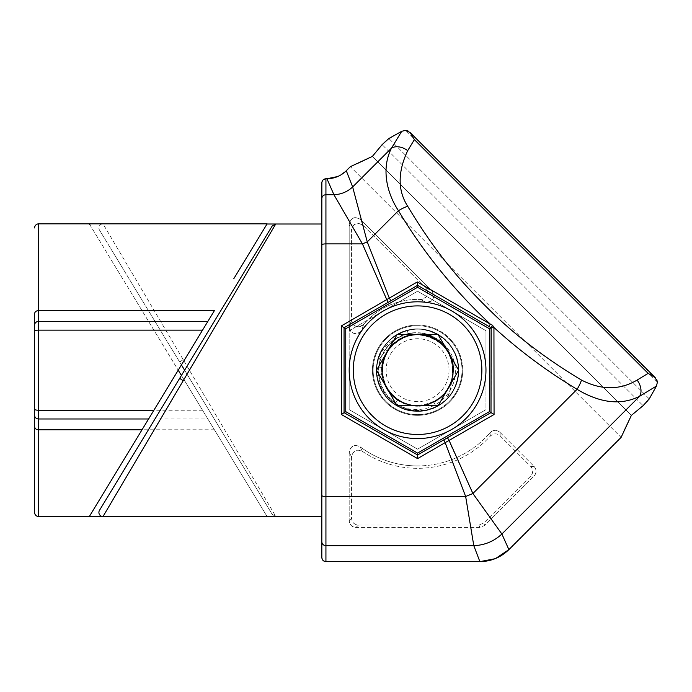 <?xml version="1.0" encoding="UTF-8"?>
<svg xmlns="http://www.w3.org/2000/svg" width="692" height="692" viewBox="0 0 692 692"><rect width="100%" height="100%" fill="white"/><g stroke="black" fill="none" stroke-linecap="round" stroke-linejoin="round"><path stroke-width="0.52" stroke-dasharray="3.46 2.59" d="M417.579 465.932A95.747 95.747 0 0 1 360.125 446.781L362.262 451.253A98.134 98.134 0 0 0 490.256 436.133C493.725 433.218 497.02 433.131 500.143 435.891L530.678 466.425C533.394 469.634 533.394 472.852 530.678 476.087L483.725 523.048L478.89 525.055L358.413 525.055C354.217 524.7 351.943 522.425 351.571 518.213L351.571 456.893C352.989 450.726 356.553 448.84 362.262 451.253A98.134 98.134 0 0 0 490.256 436.133C493.673 433.192 496.968 433.114 500.143 435.891L530.678 466.425C533.324 469.643 533.324 472.87 530.678 476.087L483.725 523.048L478.89 525.055L358.413 525.055C354.261 524.64 351.986 522.365 351.571 518.213L351.571 456.893C352.955 450.665 356.518 448.779 362.262 451.253L360.125 446.781C354.252 444.16 350.61 445.985 349.183 452.248L351.571 456.893L349.183 452.248L349.183 520.6C349.538 524.796 351.813 527.07 356.017 527.442L358.413 525.055L356.017 527.442L479.876 527.442L484.711 525.436L483.725 523.048L484.711 525.436L534.06 476.087C536.776 472.878 536.776 469.66 534.06 466.425L530.678 466.425L534.06 466.425L500.039 432.405L500.143 435.891L500.039 432.405C496.372 429.628 493.033 429.749 490.031 432.768L490.256 436.133L490.031 432.768A95.747 95.747 0 0 1 417.579 465.932M272.224 225.981L181.416 375.462L267.025 516.379L89.917 224.822M214.408 429.775L38.7 429.775C36.339 429.723 34.972 428.737 34.6 426.826L34.6 313.562C34.963 311.659 36.33 310.673 38.7 310.613L142.024 310.613M89.311 223.845L178.216 370.194M363.62 324.384L361.613 330.88A68.387 68.387 0 0 1 426.177 302.343L420.459 299.472A70.774 70.774 0 0 0 363.62 324.384C357.582 328.415 353.569 326.944 351.571 319.963L349.183 326.953C351.406 334.201 355.55 335.516 361.613 330.88A68.387 68.387 0 0 1 426.177 302.343C433.503 301.202 435.406 297.335 431.869 290.735L360.852 219.719C354.702 215.852 350.809 217.47 349.183 224.545L349.183 326.953C348.82 333.198 358.11 336.52 361.613 330.88L363.62 324.384C359.71 328.873 351.501 326.71 351.571 319.963L351.571 230.315C353.197 223.231 357.089 221.622 363.239 225.48L425.571 287.811C429.083 293.988 427.379 297.871 420.459 299.472A70.774 70.774 0 0 0 363.62 324.384M431.869 290.735L425.571 287.811L363.239 225.48C357.176 221.838 353.292 223.455 351.571 230.315L351.571 319.963L349.183 326.953L349.183 224.545L351.571 230.315L349.183 224.545C350.905 217.686 354.788 216.077 360.852 219.719L363.239 225.48L360.852 219.719L431.869 290.735L425.571 287.811C429.836 292.482 426.938 299.489 420.459 299.472L426.177 302.343C429.784 302.421 432.111 301.184 433.166 298.633C434.602 296.219 434.169 293.59 431.869 290.735M356.761 163.779L350.36 166.668L621.096 437.405L508.888 549.612L501.89 534.025L472.896 493.508L447.439 437.776L491 412.588L494.062 414.491L417.579 458.606L417.579 453.104L345.766 411.653L344.062 412.64L344.054 327.74L388.125 302.361L386.759 299.61L389.302 298.096L367.253 241.88L362.426 243.878L386.759 299.61L341.32 325.932L344.054 327.74L345.766 328.735L417.579 287.275L489.382 328.735L489.382 411.653L491 412.588L491.415 327.74M372.365 156.409L631.363 415.399L372.365 156.409L368.974 158.053M323.207 560.598L321.832 557.527L321.832 198.699A4.1 3.97 180 0 1 325.932 194.72L333.925 194.72L362.426 243.878L325.932 243.878L325.932 178.752L326.944 178.752L333.925 194.72C341.104 194.443 347.341 191.857 352.652 186.961L346.285 170.742L337.782 176.512M321.832 557.527L321.832 224M417.579 325.742A44.452 44.452 0 0 0 373.126 370.194A44.452 44.452 0 0 0 417.579 414.646A44.452 44.452 0 0 0 462.031 370.194A44.452 44.452 0 0 0 417.579 325.742A44.452 44.452 0 0 1 462.031 370.194A44.452 44.452 0 0 1 417.579 414.646A44.452 44.452 0 0 1 373.126 370.194A44.452 44.452 0 0 1 417.579 325.742A44.452 44.452 0 0 0 373.126 370.194A44.452 44.452 0 0 0 417.579 414.646A44.452 44.452 0 0 0 462.031 370.194A44.452 44.452 0 0 0 417.579 325.742A44.452 44.452 0 0 1 462.031 370.194A44.452 44.452 0 0 1 417.579 414.646A44.452 44.452 0 0 1 373.126 370.194A44.452 44.452 0 0 1 417.579 325.742M183.181 359.624L179.669 362.054L272.224 514.407L275.736 516.379L103.004 223.845A4.1 4.1 148.7 0 0 99.501 230.073L181.416 364.926L89.311 516.543L38.7 516.543L38.7 418.989L207.859 418.989M34.6 313.562L34.6 426.826M275.736 516.379L321.832 516.379M500.039 432.405C496.423 429.602 493.085 429.723 490.031 432.768A95.747 95.747 0 0 1 360.125 446.781C354.217 444.082 350.567 445.907 349.183 452.248L349.183 520.6C349.598 524.752 351.873 527.027 356.017 527.442L479.876 527.442L484.711 525.436L534.06 476.087C536.698 472.87 536.698 469.643 534.06 466.425L500.039 432.405M489.382 328.735L491.112 327.731L493.941 327.826L492.661 325.344L490.343 324.15C455.016 291.453 424.378 253.627 398.436 210.697C387.269 195.083 380.946 167.507 391.482 148.131L401.732 131.298L385.833 140.813M492.661 325.344L491.121 327.731L493.915 327.446C518.991 350.411 546.706 371.042 577.076 389.328A13.676 3.313 120.5 0 0 581.496 380.081C547.943 359.97 518.766 338.042 493.976 314.298C463.052 284.412 437.655 255.945 407.692 206.268C397.64 190.568 397.64 172.031 407.692 150.657L414.396 139.628L410.157 132.57L656.786 379.726M655.203 377.607L648.136 373.377L637.107 380.081C619.842 390.253 601.305 390.253 581.496 380.081M407.692 206.268A13.676 3.313 149.5 0 0 398.436 210.697L367.253 241.88L352.652 186.961L391.482 148.131A13.676 9.515 -149.5 0 1 407.692 150.657M321.858 182.377L323.406 179.626M623.985 431.004L621.096 437.405L350.36 166.668L346.285 170.742M385.435 141.177L382.105 144.654L643.11 405.668L382.105 144.654M643.11 405.659L646.717 402.19M646.899 401.991L649.105 399.154M401.732 131.298L405.685 130.364M657.4 382.07L656.466 386.032L639.633 396.282C622.489 405.183 598.554 403.393 577.076 389.328L472.896 493.508L465.655 496.51L473.795 545.659L479.876 561.636L324.903 561.497M406.412 130.433L407.666 130.805M408.116 131.022L410.157 132.57M494.962 558.755L495.723 558.444M637.107 380.081A13.676 9.515 59.5 0 1 639.633 396.282L501.89 534.025C493.958 541.352 484.59 545.227 473.795 545.659L325.932 545.659L325.932 243.878A4.1 1.021 180 0 0 321.832 244.899M179.669 362.054L99.501 230.073M272.224 514.407L184.617 370.194M181.416 364.926L214.408 310.613M233.74 278.781L236.794 273.764M253.09 246.932L254.95 243.869M491.121 327.731L417.561 285.329L417.337 281.947L490.343 324.15L488.898 326.451M494.062 414.491L493.941 327.826M388.125 302.361L390.937 300.743L389.302 298.096L417.337 281.947M321.832 495.481A4.1 1.021 180 0 0 325.932 496.51L465.655 496.51L443.788 439.887L417.579 454.973L344.062 412.64L341.32 414.456L341.32 325.932M417.579 458.606L341.32 414.456M417.579 287.275L417.579 285.338L390.937 300.743M345.766 328.735L345.766 411.653M489.382 411.653L417.579 453.104M449.03 370.194A31.46 31.46 0 0 0 417.579 338.734A31.46 31.46 0 0 0 386.119 370.194A31.46 31.46 0 0 0 417.579 401.654A31.46 31.46 0 0 0 449.03 370.194M451.4 381.18C451.435 387.209 449.826 393.212 446.591 399.206C467.273 380.15 459.704 341.986 433.278 332.281C407.735 320.474 375.41 342.082 376.543 370.194C376.95 384.596 383.031 395.971 394.777 404.31C383.022 395.971 376.941 384.596 376.543 370.194C377.261 353.136 385.21 340.724 400.4 332.93C426.021 319.773 459.825 341.416 458.606 370.194C458.268 356.432 452.629 345.36 441.695 336.995C452.62 345.369 458.26 356.432 458.606 370.194C459.125 348.855 440.527 329.513 419.188 329.193C397.883 327.835 377.832 345.663 376.664 366.976L376.543 370.194C375.981 392.122 395.651 411.783 417.579 411.221C439.498 411.783 459.168 392.122 458.606 370.194C459.168 348.266 439.498 328.596 417.579 329.158C395.651 328.596 375.981 348.266 376.543 370.194C375.981 392.122 395.651 411.783 417.579 411.221C439.498 411.783 459.168 392.122 458.606 370.194C459.168 348.266 439.498 328.596 417.579 329.158C395.651 328.596 375.981 348.266 376.543 370.194C375.99 392.13 395.651 411.775 417.579 411.23C439.489 411.775 459.168 392.122 458.606 370.194C459.168 348.266 439.498 328.605 417.579 329.167C395.642 328.605 375.998 348.266 376.543 370.194C375.254 399.639 410.555 421.272 436.202 406.749C464.289 394.042 466.036 350.074 439.005 335.213C413.505 317.87 375.107 339.4 376.543 370.194C375.981 392.122 395.651 411.783 417.579 411.221C439.498 411.783 459.168 392.122 458.606 370.194C459.116 348.967 440.717 329.686 419.49 329.202C396.914 327.524 375.92 347.557 376.543 370.194C375.981 392.122 395.651 411.783 417.579 411.221C439.498 411.783 459.168 392.113 458.606 370.194C459.168 348.266 439.498 328.596 417.579 329.158C395.651 328.596 375.981 348.266 376.543 370.194C375.981 348.266 395.651 328.596 417.579 329.158C439.498 328.596 459.168 348.266 458.606 370.194C459.168 348.266 439.498 328.596 417.579 329.158C395.651 328.596 375.981 348.266 376.543 370.194C376.024 391.603 394.743 410.979 416.16 411.204C438.572 412.579 459.211 392.641 458.606 370.194C459.168 348.266 439.498 328.596 417.579 329.158C395.651 328.596 375.981 348.266 376.543 370.194C375.981 392.122 395.651 411.783 417.579 411.221C439.498 411.783 459.168 392.122 458.606 370.194C459.168 348.266 439.498 328.596 417.579 329.158C395.651 328.596 375.981 348.266 376.543 370.194C375.981 392.122 395.651 411.783 417.579 411.221C439.498 411.783 459.168 392.122 458.606 370.194C459.168 348.266 439.498 328.596 417.579 329.158C395.651 328.596 375.981 348.266 376.543 370.194C375.981 392.122 395.651 411.783 417.579 411.221C439.498 411.783 459.168 392.122 458.606 370.194C459.168 348.266 439.498 328.596 417.579 329.158C395.651 328.596 375.981 348.266 376.543 370.194C375.263 399.63 410.555 421.272 436.202 406.749C450.509 398.756 457.983 386.568 458.606 370.194C459.168 348.266 439.498 328.596 417.579 329.158C395.651 328.596 375.981 348.266 376.543 370.194C375.981 392.122 395.651 411.783 417.579 411.221C439.498 411.783 459.168 392.122 458.606 370.194C459.168 348.266 439.498 328.596 417.579 329.158C395.651 328.596 375.981 348.266 376.543 370.194C375.981 392.122 395.651 411.783 417.579 411.221C439.498 411.783 459.168 392.122 458.606 370.194C459.168 348.266 439.498 328.596 417.579 329.158C395.651 328.596 375.981 348.266 376.543 370.194C375.981 392.122 395.651 411.783 417.579 411.221C439.498 411.783 459.168 392.122 458.606 370.194C460.119 401.689 420.13 423.063 394.777 404.31C420.13 423.063 460.119 401.689 458.606 370.194C459.125 348.855 440.527 329.513 419.188 329.193C397.883 327.835 377.832 345.663 376.664 366.976L376.543 370.194C375.981 392.122 395.651 411.783 417.579 411.221C439.498 411.783 459.168 392.122 458.606 370.194C459.168 348.266 439.498 328.596 417.579 329.158C395.651 328.596 375.981 348.266 376.543 370.194C375.981 392.122 395.651 411.783 417.579 411.221C439.498 411.783 459.168 392.122 458.606 370.194C459.168 348.266 439.498 328.596 417.579 329.158C395.651 328.596 375.981 348.266 376.543 370.194C375.981 392.122 395.651 411.783 417.579 411.221C439.498 411.783 459.168 392.122 458.606 370.194C459.168 348.266 439.498 328.596 417.579 329.158C395.651 328.596 375.981 348.266 376.543 370.194C375.981 392.122 395.651 411.783 417.579 411.221C439.498 411.783 459.168 392.122 458.606 370.194C459.834 341.407 426.021 319.782 400.4 332.93C385.21 340.724 377.261 353.136 376.543 370.194C375.981 392.122 395.651 411.783 417.579 411.221C439.498 411.783 459.168 392.122 458.606 370.194C459.168 348.266 439.498 328.596 417.579 329.158C395.651 328.596 375.981 348.266 376.543 370.194C375.981 392.122 395.651 411.783 417.579 411.221C439.498 411.783 459.168 392.122 458.606 370.194C459.168 348.266 439.498 328.596 417.579 329.158C395.651 328.596 375.981 348.266 376.543 370.194C375.981 392.122 395.651 411.783 417.579 411.221C439.498 411.783 459.168 392.122 458.606 370.194C459.168 348.266 439.498 328.596 417.579 329.158C395.651 328.596 375.981 348.266 376.543 370.194C375.981 392.122 395.651 411.783 417.579 411.221C439.498 411.783 459.168 392.122 458.606 370.194C459.168 348.266 439.498 328.596 417.579 329.158C395.651 328.596 375.981 348.266 376.543 370.194C375.981 392.122 395.651 411.783 417.579 411.221C439.498 411.783 459.168 392.113 458.606 370.194C459.168 348.266 439.498 328.596 417.579 329.158C395.651 328.596 375.981 348.266 376.543 370.194C375.981 392.122 395.651 411.783 417.579 411.221C439.498 411.783 459.168 392.113 458.606 370.194C456.815 347.583 444.809 334.002 422.587 329.47C399.068 325.837 375.817 346.398 376.543 370.194C378.273 392.58 390.115 406.135 412.06 410.858C435.726 414.811 459.35 394.172 458.606 370.194C459.419 345.507 434.377 324.609 410.235 329.816C389.311 335.179 378.074 348.638 376.543 370.194C375.981 392.122 395.651 411.783 417.579 411.221C439.498 411.783 459.168 392.122 458.606 370.194C459.384 345.888 435.112 325.128 411.221 329.651C389.743 334.677 378.178 348.188 376.543 370.194C375.747 394.682 400.4 415.511 424.421 410.65C445.622 405.451 457.023 391.966 458.606 370.194C459.168 392.122 439.498 411.783 417.579 411.221C395.651 411.783 375.981 392.122 376.543 370.194C375.782 394.302 399.673 414.992 423.435 410.806C445.19 405.953 456.91 392.416 458.606 370.194C457.101 348.777 445.968 335.335 425.208 329.876C400.997 324.462 375.721 345.394 376.543 370.194C375.713 395.063 401.144 416.03 425.398 410.468C446.055 404.95 457.127 391.516 458.606 370.194C459.168 348.266 439.498 328.596 417.579 329.158C395.651 328.596 375.981 348.266 376.543 370.194C375.981 392.122 395.651 411.783 417.579 411.221C439.498 411.783 459.168 392.122 458.606 370.194C459.22 347.626 438.365 327.627 415.849 329.193C394.544 329.582 376.033 348.898 376.543 370.194C375.938 392.572 396.455 412.475 418.807 411.204C440.285 411.091 459.133 391.672 458.606 370.194A41.036 41.036 0 0 1 417.579 411.221A41.036 41.036 0 0 1 376.543 370.194C375.981 348.266 395.651 328.596 417.579 329.158C439.498 328.596 459.168 348.266 458.606 370.194A41.036 41.036 0 0 0 417.579 329.158A41.036 41.036 0 0 0 376.543 370.194C375.981 392.122 395.651 411.783 417.579 411.221C439.498 411.783 459.168 392.122 458.606 370.194L438.105 334.634L397.044 334.634L376.509 370.194L397.044 405.754L438.105 405.754L458.64 370.194C457.983 386.568 450.509 398.756 436.202 406.749C410.088 420.554 376.5 398.09 378.576 370.194C378.611 349.304 397.615 331.667 417.579 332.757C437.629 332.817 454.514 351.069 453.45 370.194L451.4 381.18C461.711 354.2 430.934 325.205 404.612 337.073C377.209 346.225 374.311 388.411 400.201 401.222C424.646 416.593 459.107 392.079 452.577 363.94C448.978 335.291 408.124 324.202 390.539 347.099C370.678 368.075 388.022 406.645 416.878 405.746C445.691 407.778 464.514 369.917 445.501 348.171C428.798 324.626 387.572 334.08 382.84 362.573C375.202 390.426 408.704 416.29 433.72 401.879C450.803 391.309 456.452 376.405 450.665 357.167C444.186 339.383 422.232 329.747 404.751 337.021C386.932 343.396 377.166 365.29 384.328 382.806C390.591 400.677 412.423 410.572 429.992 403.514C447.888 397.364 457.922 375.592 450.976 357.98C444.93 340.04 423.219 329.876 405.564 336.719C369.701 347.289 378.091 405.65 415.477 405.694C434.342 407.285 452.308 391.421 453.061 372.504C454.774 353.647 439.013 335.585 420.105 334.72C383.022 329.911 367.132 386.698 401.325 401.827C417.942 410.901 440.787 403.635 449.108 386.629C458.286 370.073 451.158 347.185 434.204 338.76C417.7 329.487 394.769 336.468 386.24 353.37C378.239 371.794 382.096 387.26 397.813 399.76C415.382 409.5 431.151 407.147 445.103 392.701C457.109 374.744 455.483 358.11 440.25 342.8C422.371 330.69 405.72 332.203 390.323 347.349C378.1 365.16 379.519 381.811 394.561 397.312C412.302 409.629 428.962 408.323 444.549 393.367C456.979 375.704 455.768 359.036 440.916 343.362C414.162 317.23 367.34 353.067 385.574 385.712C399.924 420.243 457.057 405.659 453.096 368.473C452.663 349.555 434.965 333.38 416.074 334.66C397.147 334.98 380.877 352.583 382.036 371.474C382.235 390.4 399.742 406.784 418.643 405.737C437.569 405.65 454.056 388.247 453.13 369.346C453.156 350.411 435.856 333.821 416.939 334.634C396.957 336.649 385.349 347.574 382.122 367.4C382.209 387.494 391.957 400.097 411.385 405.209C429.94 408.981 449.627 395.296 452.559 376.595C456.435 358.067 442.871 338.302 424.187 335.248C405.685 331.26 385.833 344.702 382.676 363.369C378.567 381.846 391.888 401.775 410.538 405.054C428.988 409.266 449.004 396.066 452.386 377.443C462.118 341.338 407.969 318 388.402 349.858C365.281 379.251 405.919 421.964 436.427 400.348C452.732 390.72 458.182 367.374 447.845 351.527C438.321 335.162 415.01 329.565 399.094 339.815C382.676 349.235 376.932 372.512 387.079 388.489C396.404 404.967 419.646 410.849 435.692 400.798C452.222 391.568 458.242 368.369 448.286 352.263C436.764 335.81 421.566 331.018 402.683 337.895C385.202 347.782 378.974 362.452 383.999 381.906C389.778 399.933 411.333 410.417 429.083 403.843C447.144 398.168 457.767 376.682 451.296 358.888C445.734 340.793 424.308 330.041 406.481 336.407C388.35 341.857 377.469 363.213 383.723 381.084C389.06 399.249 410.356 410.252 428.262 404.111C464.514 394.959 458.424 336.312 421.065 334.798C384.121 328.994 366.708 385.323 400.478 401.377C416.843 410.892 439.878 404.249 448.65 387.477C458.268 371.172 451.764 348.102 435.052 339.218C418.807 329.504 395.694 335.862 386.707 352.531C376.889 368.715 383.117 391.862 399.725 400.953C415.849 410.866 439.039 404.785 448.226 388.229C456.945 370.133 453.701 354.529 438.477 341.424C419.309 323.103 380.41 335.854 376.707 366.492C378.057 335.888 417.769 317.862 441.695 336.995L438.477 341.424L441.695 336.995C417.769 317.862 378.057 335.888 376.707 366.492M481.857 370.194A64.287 64.287 0 0 0 417.579 305.907A64.287 64.287 0 0 0 353.292 370.194A64.287 64.287 0 0 0 417.579 434.481A64.287 64.287 0 0 0 481.857 370.194M485.966 370.194A68.387 68.387 0 0 0 417.579 301.807A68.387 68.387 0 0 0 349.183 370.194A68.387 68.387 0 0 0 417.579 438.581A68.387 68.387 0 0 0 485.966 370.194A68.387 68.387 0 0 1 451.772 429.421L417.579 449.16L383.377 429.421L349.183 409.673L349.183 370.194A68.387 68.387 0 0 1 451.772 310.967A68.387 68.387 0 0 1 485.966 370.194L485.966 409.673L417.579 449.16L349.183 409.673L349.183 330.707L417.579 291.228L485.966 330.707L485.966 409.673L451.772 429.421A68.387 68.387 0 0 1 349.183 370.194A68.387 68.387 0 0 1 383.377 310.967L417.579 291.228L485.966 330.707L485.966 370.194A68.387 68.387 0 0 1 383.377 429.421A68.387 68.387 0 0 1 349.183 370.194L349.183 330.707L383.377 310.967A68.387 68.387 0 0 1 485.966 370.194M436.202 406.749L433.72 401.879L436.202 406.749A41.036 41.036 0 0 0 446.591 399.206M417.579 325.058A45.136 45.136 0 0 1 462.714 370.194A45.136 45.136 0 0 0 417.579 325.058A45.136 45.136 0 0 0 372.434 370.194A45.136 45.136 0 0 0 417.579 415.33A45.136 45.136 0 0 0 462.714 370.194A45.136 45.136 0 0 1 417.579 415.33A45.136 45.136 0 0 1 372.434 370.194A45.136 45.136 0 0 1 417.579 325.058M451.106 382.036C450.994 388.056 449.238 394.025 445.847 399.933C437.681 407.095 428.262 410.607 417.579 410.468C396.006 410.451 377.763 390.833 378.861 370.194C378.905 349.46 397.77 331.961 417.579 333.042C437.474 333.103 454.22 351.225 453.165 370.194L453.122 371.094A35.56 35.56 0 0 1 451.106 382.036C443.165 408.617 403.445 414.127 388.549 390.729C371.44 368.888 389.864 333.284 417.579 334.634C398.575 334.141 381.526 351.19 382.01 370.194C381.526 389.198 398.575 406.239 417.579 405.754C436.574 406.239 453.623 389.198 453.139 370.194C453.623 351.19 436.574 334.141 417.579 334.634C382.788 332.636 368.464 384.64 399.362 400.737C421.203 415.139 453.649 397.251 453.122 371.094M377.218 362.755C372.59 387.096 393.964 410.918 417.579 409.482C438.616 409.448 456.391 390.305 455.301 370.194C455.241 349.988 436.851 332.964 417.579 334.028C410.105 334.314 403.384 336.606 397.407 340.905C386.084 349.339 381.05 360.593 382.295 374.657C386.274 393.843 398.038 404.206 417.579 405.754C436.574 406.239 453.623 389.198 453.139 370.194C453.623 351.19 436.574 334.141 417.579 334.634C436.574 334.141 453.623 351.19 453.139 370.194C453.623 389.198 436.574 406.239 417.579 405.754C436.583 406.23 453.615 389.189 453.139 370.194C453.615 351.19 436.574 334.158 417.579 334.634C398.583 334.158 381.517 351.181 382.019 370.194C381.526 389.189 398.575 406.239 417.579 405.754C436.583 406.23 453.606 389.198 453.139 370.194C453.606 351.199 436.583 334.149 417.579 334.634C398.583 334.149 381.517 351.19 382.019 370.194C381.517 389.198 398.583 406.239 417.579 405.754C436.583 406.239 453.606 389.189 453.139 370.194C453.606 351.19 436.583 334.149 417.579 334.634L408.712 335.75C390.167 342.108 381.361 355.082 382.295 374.657C386.274 393.852 398.03 404.214 417.579 405.754C436.574 406.239 453.623 389.198 453.139 370.194C453.623 351.19 436.574 334.141 417.579 334.634C398.575 334.141 381.526 351.19 382.01 370.194C381.526 389.198 398.575 406.239 417.579 405.754C436.574 406.239 453.623 389.198 453.139 370.194C453.623 351.19 436.574 334.141 417.579 334.634C398.575 334.141 381.526 351.19 382.01 370.194C381.526 389.198 398.575 406.239 417.579 405.754C398.038 404.214 386.274 393.852 382.295 374.657C381.37 355.082 390.176 342.108 408.712 335.75L417.579 334.634C446.98 333.112 464.842 372.659 444.247 393.705C425.961 416.792 384.458 404.024 382.295 374.657C379.069 354.235 396.905 334.002 417.579 334.634C453.84 332.532 466.763 387.909 433.313 402.078C401.732 420.009 365.635 376.085 389.345 348.569C384.363 351.951 380.323 356.683 377.218 362.755C372.651 384.371 388.714 407.432 410.581 410.624C434.213 415.477 458.666 395.469 458.588 371.353C460.024 347.272 436.738 325.923 412.873 329.427C390.859 331.39 373.516 353.5 376.863 375.349C379.32 407.06 422.328 423.123 444.956 400.746C469.669 380.704 458.407 336.182 427.146 330.292C396.594 321.382 366.405 355.93 379.311 385.012C389.354 415.209 434.939 420.399 451.521 393.246C470.647 367.807 449.004 327.359 417.233 329.158C385.444 327.887 364.468 368.698 384.017 393.8C401.031 420.684 446.556 414.733 456.071 384.371C468.527 355.082 437.733 321.036 407.346 330.456C378.766 336.494 366.457 375.531 386.404 396.871C404.431 419.871 444.878 413.73 455.267 386.421C467.965 360.099 444.627 326.494 415.537 329.21C386.318 329.401 366.431 365.16 381.69 390.08C394.708 416.238 435.597 418.305 451.236 393.653C468.968 370.428 452.845 332.817 423.807 329.634C395.141 323.951 368.481 354.996 378.42 382.468C385.954 410.693 425.563 420.961 445.847 399.933M397.407 340.905A35.56 35.56 0 0 0 389.345 348.569M38.7 223.845L38.7 418.989A4.1 3.616 180 0 1 34.6 415.373M34.6 331.131A4.1 0.995 180 0 1 38.7 330.145L153.883 330.145M34.6 325.015A4.1 3.616 180 0 1 38.7 321.399L148.572 321.399M202.548 410.244L38.7 410.244A4.1 0.995 180 0 1 34.6 409.249M534.06 476.087L530.678 476.087L534.06 476.087M349.183 520.6L351.571 518.213L349.183 520.6M479.876 527.442L478.89 525.055L479.876 527.442M657.4 382.131L405.633 130.364L657.4 382.131M649.26 398.903L388.861 138.512L649.26 398.903M648.136 373.377L414.396 139.628M325.932 561.636L325.932 545.659A4.1 3.97 180 0 1 321.832 541.689M447.439 437.776L443.788 439.887M394.777 404.31L397.813 399.76L394.777 404.31M376.664 366.976L382.122 367.4L376.664 366.976M400.4 332.93L402.683 337.895L400.4 332.93M407.346 330.456L408.712 335.75L407.346 330.456M382.295 374.657L376.863 375.349L382.295 374.657"/><path stroke-width="1.04" d="M275.736 224L103.004 516.543A4.1 4.1 31.3 0 1 99.501 510.307L272.224 225.981L275.736 224L321.832 224L321.832 182.852C322.074 180.361 323.441 178.994 325.932 178.752L326.944 178.752L333.925 194.72L362.426 243.878L386.759 299.61L389.302 298.096L367.253 241.88L362.426 243.878L325.932 243.878L325.932 194.72L333.925 194.72C341.113 194.435 347.358 191.848 352.652 186.961L346.285 170.742C340.897 175.958 334.452 178.631 326.944 178.752L337.782 176.512M89.311 516.543L142.024 429.775L38.7 429.775L38.7 516.543A4.1 4.1 0 0 1 34.6 512.443A4.1 4.1 0 0 0 38.7 516.543L321.832 516.379L321.832 224L267.025 224L254.95 243.869M89.917 224.822L89.311 223.845L38.7 223.845A4.1 4.1 0 0 0 34.6 227.945A4.1 4.1 0 0 1 38.7 223.845L38.7 310.613C36.339 310.665 34.972 311.642 34.6 313.562L34.6 512.443L34.6 313.562M202.548 330.145L38.7 330.145L38.7 310.613L214.408 310.613L178.216 370.194L181.416 375.462L99.501 510.307M492.661 325.344L491.121 327.74L491 412.588L489.382 411.653L489.382 328.735L491.121 327.731L493.941 327.826L492.661 325.344L490.343 324.15C473.83 308.796 458.381 292.439 443.979 275.061C427.224 254.846 412.043 233.386 398.436 210.697C387.2 193.656 380.79 169.168 391.482 148.131L401.732 131.298L405.633 130.364L410.157 132.57L414.396 139.628L407.692 150.657C397.64 172.031 397.64 190.568 407.692 206.268C437.655 255.945 463.052 284.412 493.976 314.298C518.766 338.042 547.943 359.97 581.496 380.081C601.305 390.253 619.842 390.253 637.107 380.081L648.136 373.377L655.194 377.607L657.4 382.131L656.466 386.032L639.633 396.282C621.157 405.529 600.31 403.211 577.076 389.328C547.173 371.388 519.45 350.757 493.915 327.446L491.182 327.688M581.496 380.081A13.676 3.313 -59.5 0 1 577.076 389.328L472.896 493.508L465.655 496.51L445.155 442.646L449.082 440.423L447.439 437.776L491 412.588L494.062 414.491L449.082 440.423L472.896 493.508L501.89 534.025L508.888 549.612L621.096 437.405L631.363 415.399L643.11 405.668L649.26 398.903L656.466 386.032L649.105 399.154M494.062 414.491L493.941 327.826M401.732 131.298L388.861 138.512L382.105 144.654L372.365 156.409L350.36 166.668L346.285 170.742M637.107 380.081A13.676 9.515 -120.5 0 1 639.633 396.282L501.89 534.025C493.932 541.36 484.564 545.244 473.795 545.659L479.876 561.636C491.13 561.446 500.8 557.441 508.888 549.612L495.723 558.444M494.962 558.755L479.876 561.636L325.932 561.636C323.441 561.394 322.074 560.018 321.832 557.527L321.832 198.699A4.1 3.97 0 0 1 325.932 194.72L325.932 178.752L323.406 179.626M447.439 437.776L443.788 439.887L445.155 442.646L417.579 458.606L417.579 453.104L345.766 411.653L341.32 414.456L341.32 325.932L386.759 299.61L388.125 302.361L417.579 285.338L417.337 281.947L490.343 324.15L488.898 326.451L417.561 285.329L417.579 287.275L489.382 328.735M443.788 439.887L417.579 454.973L344.062 412.64L344.054 327.74L388.125 302.361M417.337 281.947L389.302 298.096L390.937 300.743M417.579 287.275L345.766 328.735L341.32 325.932M345.766 328.735L345.766 411.653M417.579 458.606L341.32 414.456M321.832 495.481A4.1 1.021 0 0 0 325.932 496.51L465.655 496.51L473.795 545.659L325.932 545.659L325.932 243.878A4.1 1.021 0 0 0 321.832 244.899M407.692 206.268A13.676 3.313 -30.5 0 0 398.436 210.697L367.253 241.88L352.652 186.961L391.482 148.131A13.676 9.515 30.5 0 1 407.692 150.657M491.121 327.74L488.898 326.451M489.382 411.653L417.579 453.104M178.216 370.194L142.024 429.775M321.832 224L321.858 182.377M368.974 158.053L356.761 163.779M382.105 144.654L372.365 156.409M623.985 431.004L631.363 415.399L643.11 405.659M405.685 130.364L406.412 130.433M407.666 130.805L408.116 131.022M656.786 379.726L657.4 382.07M324.903 561.497L323.207 560.598M184.617 370.194L181.416 364.926M233.74 278.781L267.121 223.845L38.7 223.845M34.6 415.373A4.1 3.616 0 0 0 38.7 418.989L38.7 429.775C36.33 429.706 34.963 428.729 34.6 426.826M236.794 273.764L253.09 246.932M321.832 516.379L321.832 557.527M417.579 305.907A64.287 64.287 0 0 0 353.292 370.194A64.287 64.287 0 0 0 417.579 434.481A64.287 64.287 0 0 0 481.857 370.194A64.287 64.287 0 0 0 417.579 305.907M417.579 301.807A68.387 68.387 0 0 0 349.183 370.194A68.387 68.387 0 0 0 417.579 438.581A68.387 68.387 0 0 0 485.966 370.194A68.387 68.387 0 0 0 417.579 301.807M376.509 370.194L397.044 405.754L438.105 405.754L458.64 370.194L438.105 334.634L397.044 334.634L376.509 370.194M325.932 561.636L325.932 545.659A4.1 3.97 -0 0 1 321.832 541.689M648.136 373.377L414.396 139.628M183.181 380.756L179.669 378.334M34.6 409.249A4.1 0.995 0 0 0 38.7 410.244L38.7 330.145A4.1 0.995 0 0 0 34.6 331.131M148.572 418.989L38.7 418.989L38.7 410.244L153.883 410.244M34.6 325.015A4.1 3.616 0 0 1 38.7 321.399L207.859 321.399M655.203 377.607L410.157 132.57"/></g></svg>
